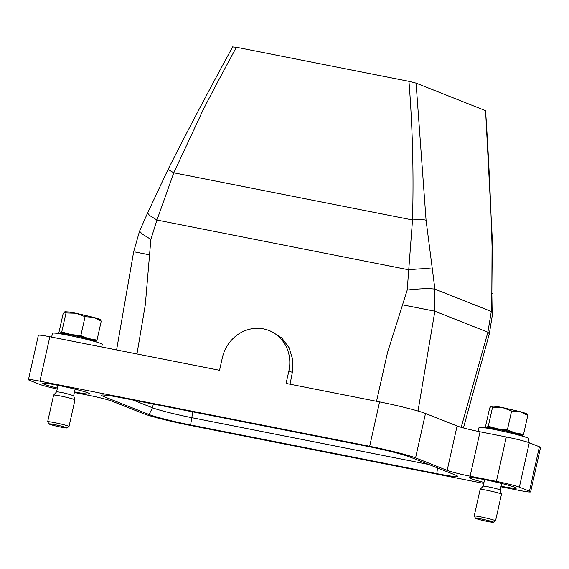 <?xml version="1.0" encoding="UTF-8"?>
<svg xmlns="http://www.w3.org/2000/svg" width="569" height="569" viewBox="0 0 569 569"><rect width="100%" height="100%" fill="white"/><g stroke="black" fill="none" stroke-linecap="round" stroke-linejoin="round"><path stroke-width="0.85" d="M492.043 246.356C490.791 201.604 488.636 156.375 485.577 110.656L492.697 246.925L492.043 246.356L491.836 292.765L492.96 294.159L492.697 246.925M116.595 349.942L133.672 251.711L139.533 231.213L142.35 234.115L150.863 239.4L156.952 220.047L173.794 172.805L203.076 109.981C214.029 88.529 223.56 70.969 236.398 47.248L233.077 46.971M376.536 401.294L387.532 352.503L407.205 290.048L412.518 219.968C413.791 173.744 412.603 127.534 408.962 81.339L236.398 47.248M407.205 290.048C419.922 288.632 429.154 288.327 434.908 289.137L426.074 220.224L416.081 83.124L408.962 81.339M461.182 427.319L487.889 332.218L491.303 311.478L492.654 313.156L492.96 294.159M402.809 304.892L434.858 311.207L434.908 289.137L491.303 311.478L491.836 292.765M136.965 353.968L145.323 304.7L150.863 239.4M290.026 384.203L292.359 372.382L292.765 359.679L289.088 347.723L281.762 337.95L271.669 331.563L269.023 330.518A36.466 33.841 -68.4 0 0 222.323 357.851L219.542 370.284L49.852 336.756A18.236 1.145 12.6 0 0 38.372 335.283L28.45 379.679A18.236 1.145 12.6 0 1 39.922 381.152L49.852 336.756M135.401 252.046L149.291 254.805M418.016 411.031L434.858 311.207L487.889 332.218L489.34 333.818L492.654 313.156M292.359 372.382L288.867 370.995A36.466 33.841 -68.4 0 0 269.023 330.518M288.867 370.995L286.086 383.428L379.587 401.899A36.466 2.29 12.6 0 1 425.498 413.478L457.085 425.996A18.236 1.145 12.6 0 0 480.044 431.786L506.332 436.978A18.236 1.145 12.6 0 1 529.284 442.767L539.391 446.772A18.236 1.145 12.6 0 1 540.55 447.462L530.628 491.858A18.236 1.145 12.6 0 1 519.148 490.386L500.912 486.787M530.628 491.858A18.236 1.145 12.6 0 0 529.469 491.168L519.362 487.164A18.236 1.145 12.6 0 0 496.403 481.374L470.115 476.182A18.236 1.145 12.6 0 1 447.163 470.392L415.569 457.874A36.466 2.29 12.6 0 0 369.665 446.295L39.922 381.152M74.375 392.475L88.956 395.355A18.236 1.145 12.6 0 1 111.915 401.145L143.502 413.663A36.466 2.29 12.6 0 0 189.413 425.242L483.735 483.387M57.213 389.025A18.236 1.145 12.6 0 1 39.716 384.374L29.609 380.369A18.236 1.145 12.6 0 1 28.45 379.679M501.04 486.203A24.069 1.508 -167.4 0 0 501.147 486.225A24.069 1.508 -167.4 0 0 516.289 488.174A24.069 1.508 -167.4 0 0 484.461 479.617A24.069 1.508 -167.4 0 0 469.318 477.676A24.069 1.508 -167.4 0 0 483.956 482.391M436.814 473.628A32.952 2.07 -167.4 0 0 457.554 476.253A32.952 2.07 -167.4 0 0 455.456 475.044L409.964 457.021A32.952 2.07 -167.4 0 0 368.484 446.558L122.264 397.916A32.952 2.07 -167.4 0 0 101.538 395.213A32.952 2.07 -167.4 0 0 103.615 396.493L149.106 414.517A32.952 2.07 -167.4 0 0 190.594 424.979L436.814 473.628L437.518 467.931M74.503 391.899A24.069 1.508 -167.4 0 0 74.61 391.92A24.069 1.508 -167.4 0 0 89.76 393.869A24.069 1.508 -167.4 0 0 57.931 385.313A24.069 1.508 -167.4 0 0 42.782 383.364A24.069 1.508 -167.4 0 0 57.426 388.079M132.918 400.014L152.478 407.767A30.996 1.949 -167.4 0 0 191.504 417.61L428.848 464.503M483.102 486.203A8.755 0.548 12.6 0 1 483.117 486.182A8.755 0.548 12.6 0 1 492.64 487.775A8.755 0.548 12.6 0 1 500.187 490.001A8.755 0.548 12.6 0 1 500.187 490.023L501.652 483.458M75.122 389.153L73.657 395.704L66.111 393.464A8.755 0.548 12.6 0 0 56.58 391.877L53.621 395.085A10.939 0.69 12.6 0 1 65.535 397.077A10.939 0.69 12.6 0 1 74.959 399.858A10.939 0.69 12.6 0 1 74.966 399.879L69.005 426.522A10.939 0.69 12.6 0 1 68.977 426.558L66.808 427.931A9.118 0.569 12.6 0 1 60.911 427.127A9.118 0.569 12.6 0 1 56.9 426.259A9.118 0.569 12.6 0 1 49.048 423.962A9.118 0.569 12.6 0 1 58.97 425.555A9.118 0.569 12.6 0 1 66.808 427.931M58.038 385.334L56.573 391.885A8.755 0.548 12.6 0 1 56.58 391.877M487.448 428.044L486.957 427.817M486.644 427.347A18.236 1.145 12.6 0 1 486.694 427.333A18.236 1.145 12.6 0 1 497.662 428.855L488.302 426.252L486.637 427.347M497.662 428.855A18.236 1.145 12.6 0 1 515.286 432.938A18.236 1.145 12.6 0 1 521.993 435.491L523.537 434.424L515.286 432.938L507.356 429.986L497.662 428.855M521.553 435.548L521.993 435.491A18.236 1.145 12.6 0 1 521.937 435.505A18.236 1.145 12.6 0 1 521.553 435.548A18.236 1.145 12.6 0 1 521.019 435.548M523.537 434.424L527.783 415.434L520.045 411.629L502.427 407.539L492.541 407.262L491.417 406.038A18.236 1.145 12.6 0 1 491.417 406.038A18.236 1.145 12.6 0 1 491.46 406.024L489.667 407.959L485.421 426.949M527.235 414.346L526.794 413.94A18.236 1.145 12.6 0 0 520.045 411.629L511.602 410.996L507.356 429.986M60.919 333.733L60.428 333.512M60.108 333.043A18.236 1.145 12.6 0 1 60.165 333.029A18.236 1.145 12.6 0 1 71.132 334.544L61.765 331.94L60.108 333.043M71.132 334.544A18.236 1.145 12.6 0 1 88.75 338.633A18.236 1.145 12.6 0 1 95.457 341.187L97.007 340.113L88.75 338.633L80.826 335.674L71.132 334.544M95.023 341.244L95.464 341.187A18.236 1.145 12.6 0 1 95.407 341.201A18.236 1.145 12.6 0 1 95.023 341.244A18.236 1.145 12.6 0 1 94.482 341.236M64.887 311.727L64.88 311.727A18.236 1.145 12.6 0 1 64.887 311.727A18.236 1.145 12.6 0 1 64.93 311.72L63.131 313.654L58.892 332.645M64.88 311.727L66.011 312.95L75.897 313.235L85.073 316.691L93.515 317.324L101.254 321.129L97.007 340.113M85.073 316.691L80.826 335.674M491.46 406.024L495.329 406.309A18.236 1.145 -167.4 0 1 502.427 407.539L511.602 410.996M64.93 311.72L68.799 311.997A18.236 1.145 -167.4 0 1 75.897 313.235L93.515 317.324A18.236 1.145 12.6 0 1 100.265 319.636L100.699 320.034M101.254 321.129L100.165 319.892M66.011 312.95L61.765 331.94M527.783 415.434L526.702 414.196M492.541 407.262L488.302 426.252M483.43 520.571A9.118 0.569 12.6 0 1 475.577 518.267A9.118 0.569 12.6 0 1 485.506 519.867A9.118 0.569 12.6 0 1 493.337 522.235A9.118 0.569 12.6 0 1 487.448 521.432A9.118 0.569 12.6 0 1 483.43 520.571M49.048 423.962L47.668 421.793A10.939 0.69 12.6 0 1 47.654 421.75A10.939 0.69 12.6 0 1 59.574 423.713A10.939 0.69 12.6 0 1 69.005 426.522M475.577 518.267L474.197 516.104A10.939 0.69 12.6 0 1 474.19 516.055A10.939 0.69 12.6 0 1 486.111 518.018A10.939 0.69 12.6 0 1 495.542 520.827A10.939 0.69 12.6 0 1 495.514 520.863L493.337 522.235M47.654 421.75L53.607 395.106A10.939 0.69 12.6 0 1 53.621 395.085M474.19 516.055L480.144 489.418A10.939 0.69 12.6 0 1 480.158 489.397A10.939 0.69 12.6 0 1 492.064 491.381A10.939 0.69 12.6 0 1 501.495 494.162A10.939 0.69 12.6 0 1 501.495 494.191L495.542 520.827M416.081 83.124L485.577 110.656M528.039 442.319L528.843 438.72A25.527 1.6 -167.4 0 0 526.14 437.348A25.527 1.6 -167.4 0 0 485.336 427.916A25.527 1.6 -167.4 0 0 482.043 427.49A25.527 1.6 -167.4 0 0 479.02 427.582L478.166 431.409M526.14 437.348L515.109 433.464A12.404 0.775 -167.4 0 0 495.286 428.877A12.404 0.775 -167.4 0 0 493.686 428.67L482.043 427.49M101.73 347.005L102.306 344.409A25.527 1.6 -167.4 0 0 99.611 343.043A25.527 1.6 -167.4 0 0 58.806 333.612A25.527 1.6 -167.4 0 0 55.513 333.185A25.527 1.6 -167.4 0 0 52.483 333.27L51.63 337.104M99.611 343.043L88.572 339.152A12.404 0.775 -167.4 0 0 68.749 334.572A12.404 0.775 -167.4 0 0 67.149 334.366L55.513 333.185M148.971 213.147L147.499 213.211L168.161 169.221C188.624 128.75 210.153 87.932 232.742 46.765M168.908 169.413C167.194 168.822 168.822 169.946 173.794 172.805L412.518 219.968C418.748 219.328 423.265 219.414 426.074 220.224M139.533 231.213L147.499 213.211L149.846 215.637L156.952 220.047L408.933 269.834C419.538 268.646 427.241 268.397 432.035 269.073M369.665 446.295L379.587 401.899M415.569 457.874L425.498 413.478M447.163 470.392L457.085 425.996M470.115 476.182L480.044 431.786M496.403 481.374L506.332 436.978M519.362 487.164L529.284 442.767M529.469 491.168L539.391 446.772M153.31 404.047L152.478 407.767L149.106 414.517M192.791 411.849L190.594 424.979M104.347 395.035L103.615 396.493M489.34 333.811L463.429 427.945M480.158 489.397L483.117 486.182L484.568 479.639M73.65 395.69L74.959 399.858M500.187 490.001L501.495 494.162"/></g></svg>
